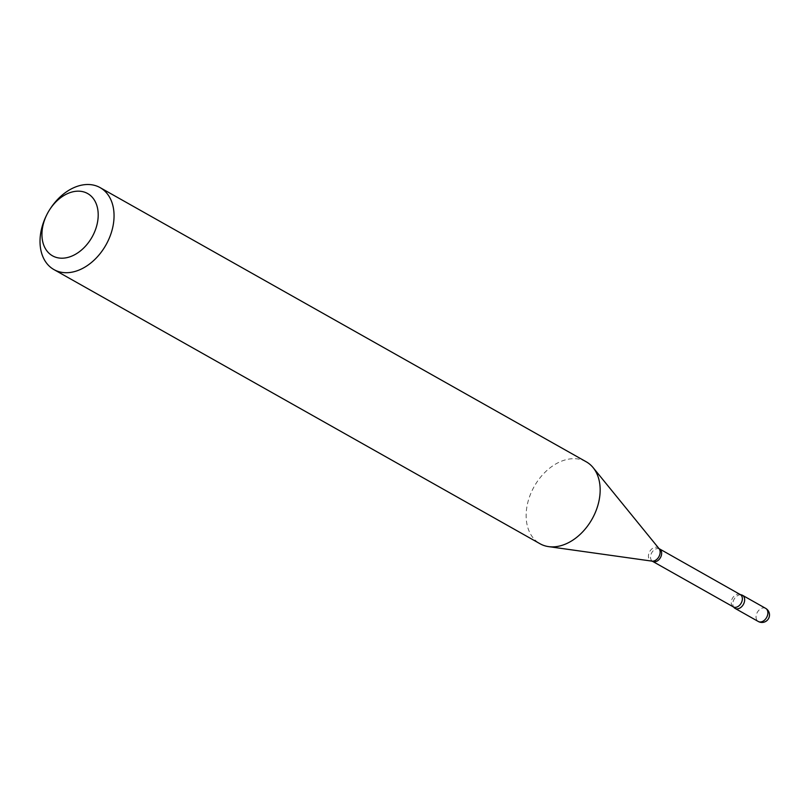 <?xml version="1.0" encoding="UTF-8"?>
<svg xmlns="http://www.w3.org/2000/svg" width="809" height="809" viewBox="0 0 809 809"><rect width="100%" height="100%" fill="white"/><g stroke="black" fill="none" stroke-linecap="round" stroke-linejoin="round"><path stroke-width="0.61" stroke-dasharray="4.04 3.03" d="M740.7 594.777A7.524 5.309 -60.6 0 0 734.087 599.287A7.524 5.309 -60.6 0 0 733.712 607.124M50.148 208.934A47.043 33.199 -60.6 0 0 46.285 215.77M585.949 461.636A47.043 33.199 -60.6 0 0 534.223 486.472A47.043 33.199 -60.6 0 0 539.734 543.577M740.943 594.797A7.524 5.309 -60.6 0 0 734.117 599.216A7.524 5.309 -60.6 0 0 733.864 607.337M765.617 608.338A7.524 5.309 -60.6 0 0 757.305 612.383A7.524 5.309 -60.6 0 0 758.266 621.474M659.032 548.613A7.463 5.269 -60.6 0 0 657.899 547.663A7.463 5.269 -60.6 0 0 649.657 551.667A7.463 5.269 -60.6 0 0 650.658 560.708A7.463 5.269 -60.6 0 0 651.973 561.133M740.225 594.534A7.079 4.996 -60.6 0 0 732.448 598.276A7.079 4.996 -60.6 0 0 733.278 606.861M659.507 549.008A7.079 4.996 -60.6 0 0 651.72 552.769A7.079 4.996 -60.6 0 0 652.6 561.355"/><path stroke-width="1.21" d="M733.712 607.124A7.524 5.309 -60.6 0 0 735.047 608.378A7.524 5.309 -60.6 0 0 743.41 604.363A7.524 5.309 -60.6 0 0 742.45 595.272A7.524 5.309 -60.6 0 0 740.7 594.777M733.278 606.861A7.079 4.996 -60.6 0 0 733.328 606.892L733.864 607.337A7.524 5.309 -60.6 0 0 735.098 608.408A7.524 5.309 -60.6 0 0 743.41 604.363A7.524 5.309 -60.6 0 0 742.399 595.242A7.524 5.309 -60.6 0 0 740.943 594.797L740.306 594.575A7.079 4.996 -60.6 0 0 740.225 594.534M87.402 193.412A35.748 25.231 -60.6 0 0 49.632 209.733A35.748 25.231 -60.6 0 0 46.7 214.931A35.748 25.231 -60.6 0 0 52.737 255.947A35.748 25.231 -60.6 0 0 92.236 236.754A35.748 25.231 -60.6 0 0 87.402 193.412M46.7 214.931L46.285 215.77A47.043 33.199 -60.6 0 0 53.93 269.579A47.043 33.199 -60.6 0 0 54.233 269.751A47.043 33.199 -60.6 0 0 106.08 244.712A47.043 33.199 -60.6 0 0 100.144 187.637A47.043 33.199 -60.6 0 0 99.841 187.466A47.043 33.199 -60.6 0 0 50.148 208.934L49.632 209.733M539.734 543.577A47.043 33.199 -60.6 0 0 540.028 543.749A47.043 33.199 -60.6 0 0 540.341 543.921A47.043 33.199 -60.6 0 0 548.593 546.621A47.043 33.199 -60.6 0 0 592.067 519.095A47.043 33.199 -60.6 0 0 593.139 467.653A47.043 33.199 -60.6 0 0 586.252 461.808A47.043 33.199 -60.6 0 0 585.949 461.636M735.047 608.378L758.266 621.474A7.524 5.309 -60.6 0 0 758.316 621.504A7.524 5.309 -60.6 0 0 766.629 617.459A7.524 5.309 -60.6 0 0 765.668 608.368A7.524 5.309 -60.6 0 0 765.617 608.338M652.61 561.365L651.973 561.133A7.463 5.269 -60.6 0 0 658.87 556.774A7.463 5.269 -60.6 0 0 659.032 548.613L740.275 594.564A7.079 4.996 -60.6 0 1 741.165 603.15A7.079 4.996 -60.6 0 1 733.369 606.912A7.079 4.996 -60.6 0 1 733.328 606.892L652.61 561.365A7.079 4.996 -60.6 0 0 652.61 561.365A7.079 4.996 -60.6 0 0 652.651 561.385A7.079 4.996 -60.6 0 0 660.447 557.623A7.079 4.996 -60.6 0 0 659.557 549.038A7.079 4.996 -60.6 0 0 659.507 549.008M758.266 621.474A7.524 7.524 0 0 0 768.55 618.572A7.524 7.524 0 0 0 765.668 608.368L742.45 595.272M540.028 543.749L53.93 269.579M659.032 548.613L593.139 467.653M651.973 561.133L548.593 546.621M586.252 461.808L100.144 187.637"/></g></svg>
